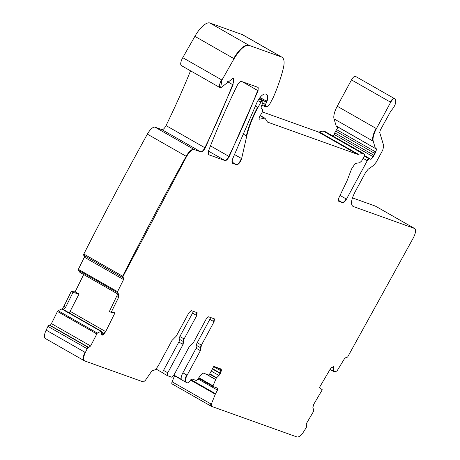 <?xml version="1.0" encoding="UTF-8"?>
<svg xmlns="http://www.w3.org/2000/svg" width="460" height="460" viewBox="0 0 460 460"><rect width="100%" height="100%" fill="white"/><g stroke="black" fill="none" stroke-linecap="round" stroke-linejoin="round"><path stroke-width="0.69" d="M210.789 405.996L172.092 383.91A2.846 1.029 -60.3 0 1 172.034 383.881A2.846 1.029 -60.3 0 1 172.109 381.817L174.541 375.745M45.471 338.554A9.487 3.427 -60.3 0 1 45.27 338.462A9.487 3.427 -60.3 0 1 46.161 330.125A1469.757 530.564 -60.3 0 1 47.961 326.381A1.897 0.684 -60.3 0 1 49.323 325.157L49.875 325.214A1.897 0.684 -60.3 0 0 51.445 323.604L57.454 311.478A0.949 0.345 -60.3 0 1 58.109 310.701L61.582 309.068L64.141 309.994L101.332 331.321M83.691 274.545L75.095 291.881L71.225 291.508L63.859 306.354A3.323 1.196 -60.3 0 1 61.582 309.068M79.948 272.406L78.212 270.147A0.949 0.345 -60.3 0 1 78.355 269.318L84.364 257.197A1.897 0.684 -60.3 0 0 84.738 255.892M122.527 277.432L83.904 255.392A1.897 0.684 -60.3 0 1 83.8 255.357A1.897 0.684 -60.3 0 1 83.823 254.052A1469.757 530.564 -60.3 0 1 147.263 134.337A9.487 3.427 -60.3 0 1 147.373 134.142A9.487 3.427 -60.3 0 1 155.037 127.178L161.914 129.639A4.744 1.713 -60.3 0 0 166.048 125.586A345.379 124.677 -60.3 0 0 190.538 70.811M220.403 87.831A7.59 2.743 -60.3 0 1 220.196 87.739L181.389 65.59A7.59 2.743 -60.3 0 1 182.758 57.667L194.879 36.346A18.975 6.848 -60.3 0 1 209.881 23L242.259 34.598A23.719 8.562 -60.3 0 1 242.759 34.828L281.566 56.977A23.719 8.562 -60.3 0 1 281.756 57.092M262.39 111.924L318.262 131.934A9.487 3.427 -60.3 0 0 319.263 131.957L323.133 131.037A9.487 3.427 -60.3 0 1 324.334 131.146L363.141 153.295A9.487 3.427 -60.3 0 1 363.141 153.301A9.487 3.427 -60.3 0 1 363.193 153.329M373.232 156.768L375.803 152.024L376.567 148.919L375.36 148.298L373.221 141.231C372.537 138.253 373.612 134.044 376.435 128.605L390.678 102.258C392.426 99.371 393.817 98.25 394.858 98.888L395.554 99.78C396.324 102.885 394.795 106.582 390.954 110.866L380.357 130.007L379.713 132.537L383.789 145.964L382.714 150.178L376.205 162.213L373.6 165.422L368.253 169.148L365.648 172.356L354.93 192.188C351.112 199.881 350.497 204.637 353.073 206.442L414.535 228.459C416.231 229.62 415.851 232.725 413.402 237.762L347.702 356.902L346.426 357.753L346.006 357.46L344.482 358.697L336.91 371.139L333.684 371.622L333.172 371.093L333.787 367.971L333.58 366.643L331.568 367.511L330.096 369.334L319.326 387.676L322.287 389.747L313.795 404.213L312.88 407.41L313.743 410.602L313.484 411.516L306.555 423.315L306.159 425.345L306.584 425.638L306.394 427.282L304.221 430.888C301.426 435.246 299.034 437.282 297.051 437L211.284 406.278L211.301 404.185L215.303 394.209L217.488 390.103L217.735 388.205L213.026 386.515L213.026 385.831L216.349 377.965L218.948 375.486L220.558 373.25L221.455 370.168L221.105 369.023L213.779 366.396L209.047 375.147L203.268 373.077L201.095 374.699L196.633 380.644L191.923 378.954L188.134 383.071L186.173 382.369C184.886 381.466 185.196 379.092 187.105 375.239L200.393 350.664L201.422 345.149L214.078 321.747L214.446 318.901L208.564 316.791L206.235 318.941L193.579 342.338L189.284 346.685L173.966 375.009L171.632 377.16L167.388 375.636L167.756 372.79L183.074 344.459L184.103 338.945L196.759 315.548L197.127 312.697L191.245 310.586L188.916 312.737L176.261 336.133L171.965 340.48L158.671 365.056C156.475 368.799 154.531 370.593 152.846 370.432L151.576 371.375L145.239 380.523L143.353 381.949L84.663 360.928C83.064 359.927 83.294 357.115 85.353 352.492L87.159 348.755L90.637 345.972L97.301 333.074L100.947 331.355L101.648 331.401L101.568 334.236L102.183 335.202L103.529 334.426L105.679 331.62L115.023 312.771L111.153 312.392L118.519 297.528L119.013 294.641L117.403 292.514L117.547 291.692L123.556 279.565L123.654 277.817L123.102 277.76L123.015 276.42L186.564 156.515C189.474 151.639 192.027 149.316 194.229 149.546L201.106 152.013C202.36 152.076 203.74 150.725 205.24 147.959L233.059 84.841L233.243 78.114L220.581 87.958L221.95 80.04L234.071 58.719C239.821 49.318 244.823 44.867 249.073 45.373L281.451 56.971C284.159 58.161 284.786 61.939 283.331 68.298C281.066 77.544 277.679 87.325 273.183 97.635L269.376 104.765L268.025 106.202L265.397 106.829L265.454 104.449L266.978 101.459C268.226 97.503 268.088 95.151 266.553 94.398L265.38 93.978C262.815 93.869 260.026 96.646 257.013 102.31L232.225 159.821L232.26 163.168L236.722 164.766C238.677 164.439 240.315 162.38 241.626 158.591L246.738 136.056C248.814 127.098 252.552 117.593 257.951 107.537L260.797 102.281L262.349 100.849L262.832 101.022L262.786 102.844L261.228 106.559L261.113 108.353L262.821 109.48L262.441 111.82L260.325 115.506C258.963 117.754 258.761 118.99 259.722 119.215L264.305 118.128L265.15 118.427L267.542 122.101L357.454 154.307L363.526 153.519L364.383 154.612L363.9 156.843L361.641 161.011L359.611 162.754L355.218 163.427L351.589 168.946L347.03 180.837L339.198 197.15C338.175 199.45 338.06 200.853 338.859 201.348L342.614 202.699C343.741 202.802 345.034 201.612 346.501 199.117L367.27 160.707L369.179 158.901L370.973 159.338L373.232 156.768L334.041 134.4A2.375 0.857 -60.3 0 1 333.057 136.125M334.041 134.4A4.744 1.713 -60.3 0 1 334.742 132.865L335.691 131.112A4.744 1.713 -60.3 0 1 336.605 129.651A2.375 0.857 -60.3 0 0 337.623 126.902M375.107 148.292L336.392 126.195A2.375 0.857 -60.3 0 1 336.346 126.172A2.375 0.857 -60.3 0 1 336.168 125.925L334.023 118.864A14.231 5.14 -60.3 0 1 337.243 106.231L351.486 79.885A4.744 1.713 -60.3 0 1 355.476 76.354L394.283 98.503A4.744 1.713 -60.3 0 1 394.312 98.52M352.446 197.886L375.343 206.086A9.487 3.427 -60.3 0 1 375.538 206.178A9.487 3.427 -60.3 0 1 375.716 206.298M211.284 406.278L210.841 406.036A2.846 1.029 -60.3 0 1 210.916 403.966L172.109 381.817M186.173 382.369L185.644 382.082A7.119 2.57 -60.3 0 1 186.72 375.021L182.879 372.83A7.119 2.57 -60.3 0 0 181.326 379.31L173.926 375.084M213.026 386.515L212.623 386.285A0.949 0.345 -60.3 0 1 212.623 386.285L212.992 386.498M333.741 371.634L333.356 371.416M346.081 357.558A1.897 0.684 -60.3 0 1 346.064 357.546L346.449 357.765L346.064 357.546A1.897 0.684 -60.3 0 1 346.046 357.535M375.343 206.086L414.535 228.459L375.538 206.178M390.678 102.258L390.298 102.039A4.744 1.713 -60.3 0 1 394.283 98.503L394.858 98.888M375.59 148.568L336.168 125.925M264.305 118.128L263.919 117.909A4.744 1.713 -60.3 0 1 264.517 117.961L265.15 118.427M259.365 119.18L259.152 118.887M262.447 100.803A2.375 0.857 -60.3 0 1 262.493 100.82L259.014 98.837L262.493 100.82A2.375 0.857 -60.3 0 1 262.539 100.855M265.397 106.829L264.713 106.576A2.375 0.857 -60.3 0 1 265.069 104.224L262.758 102.908M281.066 56.747L281.566 56.977A23.719 8.562 -60.3 0 0 281.066 56.747L242.259 34.598M123.102 277.76L122.607 277.506A1.897 0.684 -60.3 0 1 122.63 276.201L83.823 254.052M101.263 331.183L101.718 331.539M84.663 360.928L84.082 360.617A9.487 3.427 -60.3 0 0 84.278 360.709M167.388 375.636L166.945 375.394L167.371 372.565L167.756 372.79M258.043 87.371L241.345 81.391C240.097 81.322 238.723 82.668 237.222 85.433C226.377 107.588 216.769 129.536 208.386 151.282L208.42 154.629L225.084 160.597C226.331 160.666 227.706 159.321 229.201 156.561L258.071 90.723L258.14 87.417M162.898 372.933L155.877 368.926M87.159 348.755L47.961 326.381M71.225 291.508L72.985 292.428L65.59 307.343L62.813 309.77M75.095 291.881L79.062 293.952L72.985 292.428M79.062 293.952L69.311 312.938M351.497 202.526L352.107 202.745A7.119 2.57 -60.3 0 1 351.957 202.676A7.119 2.57 -60.3 0 1 351.52 202.176M183.592 341.699L179.365 339.29A2.846 1.029 -60.3 0 1 178.848 342.044L163.53 370.375A2.846 1.029 119.7 0 0 163.099 373.198A2.846 1.029 119.7 0 0 163.162 373.227L166.888 375.354M193.194 311.288A2.846 1.029 -60.3 0 1 192.533 313.134L179.877 336.53A2.846 1.029 -60.3 0 0 179.365 339.29M111.153 312.392L109.399 311.46L117.783 293.94L119.013 294.641M123.015 276.42L122.63 276.201A1469.757 530.564 -60.3 0 1 186.179 156.296L147.373 134.142M201.422 345.149L197.196 342.734A2.846 1.029 -60.3 0 0 196.684 345.494A2.846 1.029 -60.3 0 1 196.167 348.249L182.879 372.83M197.196 342.734L209.852 319.338L213.693 321.528L214.061 318.682M210.513 317.492A2.846 1.029 -60.3 0 1 209.852 319.338M211.174 406.214L210.898 406.059A2.846 1.029 -60.3 0 1 210.841 406.036L172.034 383.881M211.301 404.185L210.916 403.966M190.549 380.081L214.918 393.99A1.897 0.684 -60.3 0 1 215.159 393.49L190.871 379.626M215.303 394.209L214.918 393.99M217.488 390.103L198.07 379.017M215.544 393.708L215.159 393.49M217.499 388.119A1.897 0.684 -60.3 0 1 217.108 389.884M212.6 386.273L198.588 378.275L212.618 386.285A0.949 0.345 -60.3 0 1 212.641 385.606L198.933 377.786M213.026 385.831L212.641 385.606M215.516 379.529L205.81 373.986M185.794 382.151A7.119 2.57 -60.3 0 1 185.644 382.082L173.794 375.314M45.27 338.462L84.076 360.617A9.487 3.427 -60.3 0 1 84.968 352.274L46.161 330.125M86.773 348.536A1.897 0.684 -60.3 0 1 88.13 347.311L49.323 325.157M88.515 347.53L88.13 347.311M89.067 347.582L49.875 325.214M90.637 345.972L51.445 323.604M90.258 345.753A1.897 0.684 -60.3 0 1 88.682 347.363M96.652 333.851L57.454 311.478M96.266 333.632A0.949 0.345 -60.3 0 1 96.916 332.856L58.109 310.701M97.301 333.074L96.916 332.856M100.947 331.355L63.06 309.729M63.859 306.354L65.59 307.343M105.679 331.62L70.38 311.466M79.925 272.395L117.783 294.009L79.902 272.377M117.403 292.514L78.212 270.147M117.024 292.295A0.949 0.345 -60.3 0 1 117.162 291.473L78.355 269.318M117.547 291.692L117.162 291.473M123.556 279.565L84.364 257.197M123.51 277.8A1.897 0.684 -60.3 0 1 123.171 279.346M122.912 277.65L122.716 277.541A1.897 0.684 -60.3 0 1 122.607 277.506L83.8 255.357M186.564 156.515L186.179 156.296A9.487 3.427 -60.3 0 1 193.844 149.327L155.037 127.178M201.106 152.013L161.914 129.639M194.229 149.546L193.844 149.327M233.053 78.027A9.487 3.427 -60.3 0 1 232.674 84.623A345.379 124.677 -60.3 0 1 204.855 147.735L166.048 125.586M205.24 147.959L204.855 147.735A4.744 1.713 -60.3 0 1 200.727 151.794M233.059 84.841L227.539 81.69M220.581 87.958L220.196 87.739A7.59 2.743 -60.3 0 1 221.565 79.821L182.758 57.667M234.071 58.719L194.879 36.346M221.95 80.04L221.565 79.821M233.686 58.5A18.975 6.848 -60.3 0 1 248.693 45.155L209.881 23M249.073 45.373L248.693 45.155M264.736 106.593A2.375 0.857 -60.3 0 1 264.713 106.582L261.895 104.972M266.582 102.361L259.411 98.273M265.454 104.449L265.069 104.224M266.593 94.409A11.385 4.111 -60.3 0 1 266.593 101.24L260.009 97.48M266.978 101.459L266.593 101.24A2.375 0.857 -60.3 0 1 266.196 102.143M236.722 164.766L231.731 161.92M241.626 158.591L234.324 154.428M241.241 158.372A4.744 1.713 -60.3 0 1 239.033 162.777A4.744 1.713 -60.3 0 1 236.336 164.548M246.738 136.056L242.794 133.802M246.359 135.838A52.187 18.837 -60.3 0 1 257.571 107.318L255.265 106.001M260.797 102.281L257.893 100.625M257.951 107.537L257.571 107.318M260.412 102.062A1.897 0.684 -60.3 0 1 261.964 100.631L258.957 98.912M262.349 100.849L261.964 100.631M263.919 117.909L260.153 115.759M260.297 115.552L264.517 117.961A4.744 1.713 -60.3 0 1 264.69 118.105M357.454 154.307L318.262 131.934M358.455 154.324L319.263 131.957M358.07 154.106A9.487 3.427 -60.3 0 1 357.069 154.089M362.325 153.404L323.133 131.037M361.945 153.186A9.487 3.427 -60.3 0 1 363.141 153.295L363.526 153.519M342.614 202.699L338.33 200.249M346.501 199.117L340.026 195.419M346.115 198.898A4.744 1.713 -60.3 0 1 342.228 202.475M367.27 160.707L363.095 158.32M366.884 160.482A2.375 0.857 -60.3 0 1 368.793 158.683L364.245 156.084M370.973 159.338L364.4 155.583M369.179 158.901L368.793 158.683M373.934 155.238L373.549 155.014A4.744 1.713 -60.3 0 0 372.847 156.549A2.375 0.857 -60.3 0 1 370.587 159.12M373.549 155.014L334.742 132.865M374.883 153.479L335.691 131.112M374.497 153.261A4.744 1.713 -60.3 0 1 375.417 151.806L336.605 129.651M376.355 148.844A2.375 0.857 -60.3 0 1 375.417 151.806L375.803 152.024M375.492 148.517L375.205 148.35A2.375 0.857 -60.3 0 1 375.153 148.327L375.153 148.327A2.375 0.857 -60.3 0 1 374.975 148.08M373.221 141.231L334.023 118.864M372.836 141.013A14.231 5.14 -60.3 0 1 376.05 128.386L337.243 106.231M390.298 102.039L351.486 79.885M376.435 128.605L376.05 128.386M352.107 202.745L351.82 202.584M225.084 160.597L208.455 151.104M257.916 87.325A4.744 1.713 -60.3 0 1 257.692 90.505A332.097 119.882 -60.3 0 1 228.821 156.342L210.49 145.877M229.201 156.561L228.821 156.342A4.744 1.713 -60.3 0 1 224.698 160.379M258.071 90.723L242.351 81.748M183.074 344.459L182.689 344.241L183.724 338.727L179.877 336.53M178.848 342.044L182.689 344.241M163.53 370.375L167.371 372.565M184.103 338.945L183.724 338.727M192.533 313.134L196.374 315.324L196.742 312.478M196.759 315.548L196.374 315.324M85.353 352.492L84.968 352.274M101.016 331.344L63.158 309.729M102.183 335.202L101.671 334.909M103.529 334.426L101.62 333.339M101.804 334.978L103.143 334.207M104.27 333.661L101.683 332.183M103.885 333.442L105.3 331.395M118.519 297.528L116.788 296.539M118.134 297.309L118.628 294.423M333.207 371.283L330.016 369.466M333.172 371.093L330.096 369.334M333.787 367.971L332.154 367.04M333.402 367.753L333.195 366.424M215.579 379.397L206.592 374.267M216.349 377.965L209.605 374.118M216.556 377.689L209.771 373.813M218.948 375.486L211.243 371.088M220.397 373.543L212.388 368.972M218.563 375.268L220.012 373.324M220.558 373.25L212.549 368.678M221.335 371.07L213.63 366.672M220.173 373.031L220.949 370.846M221.455 370.168L216.66 367.431M221.07 369.949L220.725 368.805M187.105 375.239L186.72 375.021M196.167 348.249L200.008 350.445L201.043 344.931M200.393 350.664L200.008 350.445M200.911 347.904L196.684 345.494M214.078 321.747L213.693 321.528M375.538 148.545L336.346 126.172M101.677 331.413L64.187 310.011M333.69 371.628L333.304 371.404M163.099 373.198L166.94 375.389"/></g></svg>
